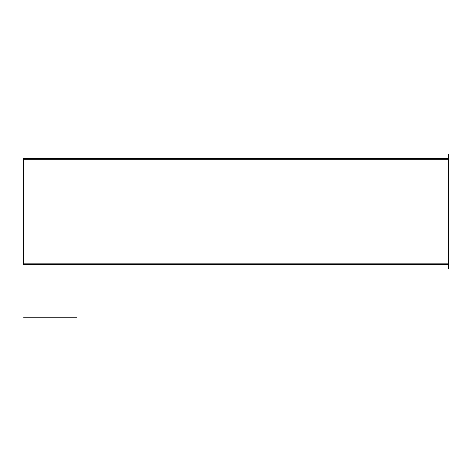 <?xml version="1.0" encoding="UTF-8"?>
<svg xmlns="http://www.w3.org/2000/svg" width="472" height="472" viewBox="0 0 472 472"><rect width="100%" height="100%" fill="white"/><g stroke="black" fill="none" stroke-linecap="round" stroke-linejoin="round"><path stroke-width="0.71" d="M117.888 159.324L117.782 158.474L23.6 158.474L23.6 159.324L448.4 159.324L448.4 158.474L407.318 158.474L407.212 159.324M23.6 159.324L23.6 264.674L64.682 264.674L64.788 263.824M407.212 263.824L407.318 264.674L448.4 264.674L448.4 154.226M383.388 159.324L383.282 158.474L407.318 158.474M383.282 158.474L354.218 158.474L354.112 159.324M330.288 159.324L330.182 158.474L354.218 158.474M330.182 158.474L301.118 158.474L301.012 159.324M277.188 159.324L277.082 158.474L301.118 158.474M277.082 158.474L248.018 158.474L247.912 159.324M224.088 159.324L223.982 158.474L248.018 158.474M223.982 158.474L194.918 158.474L194.812 159.324M170.988 159.324L170.882 158.474L194.918 158.474M170.882 158.474L141.818 158.474L141.712 159.324M117.782 158.474L141.818 158.474M88.612 263.824L88.718 264.674L64.682 264.674M88.718 264.674L117.782 264.674L117.888 263.824M141.712 263.824L141.818 264.674L117.782 264.674M141.818 264.674L170.882 264.674L170.988 263.824M194.812 263.824L194.918 264.674L170.882 264.674M194.918 264.674L223.982 264.674L224.088 263.824M247.912 263.824L248.018 264.674L223.982 264.674M248.018 264.674L277.082 264.674L277.188 263.824M301.012 263.824L301.118 264.674L277.082 264.674M301.118 264.674L330.182 264.674L330.288 263.824M354.112 263.824L354.218 264.674L330.182 264.674M354.218 264.674L383.282 264.674L383.388 263.824M407.318 264.674L383.282 264.674M436.488 159.324L436.382 158.474M436.382 264.674L436.488 263.824M35.618 264.674L35.512 263.824M35.618 158.474L35.512 159.324M88.718 158.474L88.612 159.324M64.682 158.474L64.788 159.324M23.6 263.824L448.4 263.824L448.4 268.922M76.7 317.774L23.6 317.774"/></g></svg>
